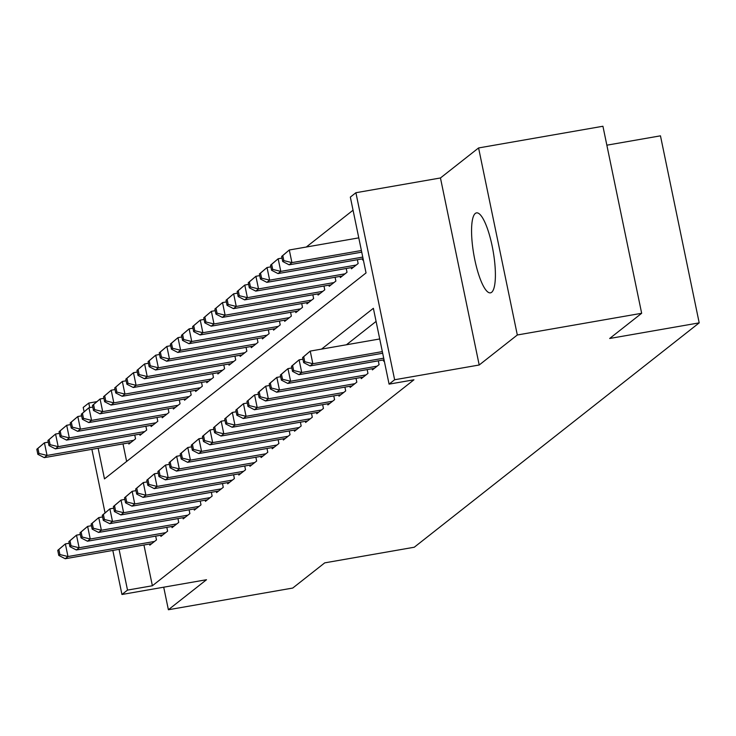 <?xml version="1.0" encoding="UTF-8"?>
<svg xmlns="http://www.w3.org/2000/svg" width="736" height="736" viewBox="0 0 736 736"><rect width="100%" height="100%" fill="white"/><g stroke="black" fill="none" stroke-linecap="round" stroke-linejoin="round"><path stroke-width="1.1" d="M475.318 213.431A40.59 9.807 -99.9 0 0 474.288 257.131A40.59 9.807 -99.9 0 0 490.461 292.845A40.59 9.807 -99.9 0 0 491.648 292.293A40.59 9.807 -99.9 0 0 492.669 248.593A40.59 9.807 -99.9 0 0 476.505 212.879A40.59 9.807 -99.9 0 0 475.318 213.431M98.136 448.233L104.484 478.888L366.04 272.927L350.336 197.101L355.902 192.722L394.634 379.758L389.077 384.137L373.373 308.31L321.549 349.112M440.459 177.965L479.2 365.001L517.316 334.99L641.663 313.288L602.931 126.252L478.584 147.945L440.459 177.965L355.902 192.722M606.85 145.185L660.468 135.829L699.2 322.865L414.267 547.234L324.732 562.856L292.735 588.055L168.388 609.748L206.503 579.729L121.946 594.486L112.82 550.427M84.106 411.755L83.214 407.44L88.78 403.061L89.718 407.615M96.729 401.672L88.78 403.061M353.05 210.211L306.305 247.02M517.316 334.99L478.584 147.945M163.714 587.199L168.388 609.748M383.3 359.968L383.539 361.118L384.201 360.594M372.168 368.727L372.407 369.886L379.086 364.624L378.304 360.833M361.036 377.494L361.275 378.644L367.954 373.391L367.172 369.601M349.904 386.262L350.143 387.412L356.822 382.15L356.04 378.368M338.781 395.02L339.011 396.18L345.69 390.917L344.908 387.127M327.649 403.788L327.888 404.938L334.567 399.685L333.776 395.894M316.517 412.556L316.756 413.706L323.435 408.443L322.653 404.662M305.385 421.314L305.624 422.464L312.303 417.211L311.521 413.42M294.253 430.082L294.492 431.232L301.171 425.978L300.389 422.188M283.121 438.84L283.36 439.999L290.039 434.737L289.257 430.956M271.998 447.608L272.237 448.758L278.907 443.504L278.125 439.714M260.866 456.375L261.105 457.525L267.784 452.263L266.993 448.482M249.734 465.134L249.973 466.293L256.652 461.03L255.87 457.249M238.602 473.901L238.841 475.051L245.52 469.798L244.738 466.008M227.47 482.669L227.709 483.819L234.388 478.556L233.606 474.775M216.347 491.427L216.586 492.586L223.256 487.324L222.474 483.534M205.215 500.195L205.454 501.345L212.134 496.092L211.342 492.301M194.083 508.962L194.322 510.112L201.002 504.85L200.22 501.069M182.951 517.721L183.19 518.871L189.87 513.618L189.088 509.827M171.819 526.488L172.058 527.638L178.738 522.385L177.956 518.595M160.696 535.256L160.926 536.406L167.606 531.144L166.824 527.362M123.004 443.891L126.638 461.444M128.625 442.916L128.864 444.066L135.544 438.803L134.762 435.022M139.757 434.148L139.996 435.298L146.676 430.045L145.884 426.254M150.889 425.38L151.128 426.54L157.798 421.277L157.016 417.496M162.012 416.622L162.251 417.772L168.93 412.519L168.148 408.728M173.144 407.854L173.383 409.004L180.062 403.751L179.28 399.961M184.276 399.096L184.515 400.246L191.194 394.984L190.412 391.202M195.408 390.328L195.647 391.478L202.326 386.225L201.535 382.435M206.54 381.561L206.779 382.72L213.449 377.458L212.667 373.667M217.663 372.802L217.902 373.952L224.581 368.69L223.799 364.909M228.795 364.035L229.034 365.185L235.713 359.932L234.931 356.141M239.927 355.267L240.166 356.426L246.845 351.164L246.063 347.383M251.059 346.509L251.298 347.659L257.977 342.396L257.186 338.615M262.191 337.741L262.43 338.891L269.109 333.638L268.318 329.848M273.314 328.974L273.553 330.133L280.232 324.87L279.45 321.089M284.446 320.215L284.685 321.365L291.364 316.103L290.582 312.322M295.578 311.448L295.817 312.598L302.496 307.344L301.714 303.554M306.71 302.689L306.949 303.839L313.628 298.577L312.846 294.796M317.842 293.922L318.081 295.072L324.76 289.818L323.969 286.028M328.974 285.154L329.204 286.304L335.883 281.051L335.101 277.26M340.096 276.396L340.336 277.546L347.015 272.283L346.233 268.502M351.228 267.628L351.468 268.778L358.147 263.525L357.365 259.734M362.36 258.86L362.6 260.02L363.262 259.495M143.943 544.999L152.38 585.764L413.945 379.804L389.077 384.137M376.087 321.42L346.426 344.779M149.564 544.014L149.804 545.164L156.483 539.911L155.692 536.121M479.2 365.001L394.634 379.758M152.38 585.764L127.512 590.097L121.946 594.486M641.663 313.288L609.666 338.486L699.2 322.865M105.046 512.854L91.89 449.328M119.066 549.332L127.512 590.097M57.739 550.362L58.788 555.413L59.901 554.539L58.852 549.479L57.739 550.362L65.366 543.904L67.979 556.545L154.532 541.448M59.901 554.539L67.979 556.545L65.2 558.734L151.745 543.637M58.852 549.479L65.366 543.904L69.212 543.232M58.788 555.413L65.2 558.734M36.8 449.254L37.849 454.314L38.962 453.431L37.913 448.38L36.8 449.254L44.427 442.805L47.049 455.437L44.261 457.636L130.815 442.529M48.272 442.134L44.427 442.805L37.913 448.38M133.593 440.34L47.049 455.437L38.962 453.431M44.261 457.636L37.849 454.314M68.871 541.595L69.911 546.646L71.024 545.772L69.984 540.721L68.871 541.595L76.498 535.146L79.111 547.777L165.664 532.68M71.024 545.772L79.111 547.777L76.332 549.967L162.877 534.87M69.984 540.721L76.498 535.146L80.334 534.474M69.911 546.646L76.332 549.967M79.994 532.827L81.043 537.887L82.156 537.013L81.107 531.953L79.994 532.827L87.63 526.378L90.243 539.019L176.787 523.912M82.156 537.013L90.243 539.019L87.464 541.208L174.009 526.102M81.107 531.953L87.63 526.378L91.466 525.706M81.043 537.887L87.464 541.208M91.126 524.069L92.175 529.12L93.288 528.246L92.239 523.186L91.126 524.069L98.753 517.61L101.375 530.251L187.919 515.154M93.288 528.246L101.375 530.251L98.587 532.441L185.141 517.344M92.239 523.186L98.753 517.61L102.598 516.939M92.175 529.12L98.587 532.441M102.258 515.301L103.307 520.361L104.42 519.478L103.371 514.427L102.258 515.301L109.885 508.852L112.507 521.484L199.051 506.386M104.42 519.478L112.507 521.484L109.719 523.673L196.273 508.576M103.371 514.427L109.885 508.852L113.73 508.18M103.307 520.361L109.719 523.673M47.932 440.496L48.981 445.547L50.094 444.673L49.045 439.613L47.932 440.496L55.559 434.038L58.181 446.678L55.393 448.868L141.938 433.771M59.404 433.366L55.559 434.038L49.045 439.613M144.725 431.581L58.181 446.678L50.094 444.673M55.393 448.868L48.981 445.547M59.064 431.728L60.104 436.779L61.217 435.905L60.177 430.854L59.064 431.728L66.691 425.279L69.304 437.911L66.525 440.1L153.07 425.003M70.527 424.608L66.691 425.279L60.177 430.854M155.857 422.814L69.304 437.911L61.217 435.905M66.525 440.1L60.104 436.779M70.187 422.961L71.236 428.021L72.349 427.147L71.3 422.087L70.187 422.961L77.823 416.512L80.436 429.152L77.657 431.342L164.202 416.236M81.659 415.84L77.823 416.512L71.3 422.087M166.98 414.046L80.436 429.152L72.349 427.147M77.657 431.342L71.236 428.021M81.319 414.202L82.368 419.253L83.481 418.379L82.432 413.319L81.319 414.202L88.946 407.744L91.568 420.385L88.78 422.574L175.334 407.477M92.791 407.072L88.946 407.744L82.432 413.319M178.112 405.288L91.568 420.385L83.481 418.379M88.78 422.574L82.368 419.253M113.39 506.534L114.439 511.594L115.552 510.72L114.503 505.66L113.39 506.534L121.017 500.084L123.639 512.725L210.183 497.619M115.552 510.72L123.639 512.725L120.851 514.915L207.396 499.808M114.503 505.66L121.017 500.084L124.862 499.413M114.439 511.594L120.851 514.915M92.451 405.435L93.5 410.486L94.613 409.612L93.564 404.561L92.451 405.435L100.078 398.986L102.7 411.617L99.912 413.807L186.466 398.71M103.923 398.314L100.078 398.986L93.564 404.561M189.244 396.52L102.7 411.617L94.613 409.612M99.912 413.807L93.5 410.486M124.522 497.775L125.562 502.826L126.675 501.952L125.635 496.901L124.522 497.775L132.149 491.317L134.762 503.958L221.315 488.86M126.675 501.952L134.762 503.958L131.983 506.147L218.528 491.05M125.635 496.901L132.149 491.317L135.985 490.645M125.562 502.826L131.983 506.147M103.583 396.667L104.632 401.727L105.745 400.853L104.696 395.793L103.583 396.667L111.21 390.218L113.832 402.859L111.044 405.048L197.588 389.942M115.055 389.546L111.21 390.218L104.696 395.793M200.376 387.752L113.832 402.859L105.745 400.853M111.044 405.048L104.632 401.727M135.645 489.008L136.694 494.068L137.807 493.184L136.758 488.134L135.645 489.008L143.281 482.558L145.894 495.19L232.447 480.093M137.807 493.184L145.894 495.19L143.115 497.389L229.66 482.282M136.758 488.134L143.281 482.558L147.117 481.887M136.694 494.068L143.115 497.389M114.715 387.909L115.754 392.96L116.868 392.086L115.828 387.026L114.715 387.909L122.342 381.45L124.954 394.091L122.176 396.281L208.72 381.184M126.178 380.779L122.342 381.45L115.828 387.026M211.508 378.994L124.954 394.091L116.868 392.086M122.176 396.281L115.754 392.96M146.777 480.24L147.826 485.3L148.939 484.426L147.89 479.366L146.777 480.24L154.413 473.791L157.026 486.432L243.57 471.325M148.939 484.426L157.026 486.432L154.247 488.621L240.792 473.524M147.89 479.366L154.413 473.791L158.249 473.119M147.826 485.3L154.247 488.621M125.838 379.141L126.886 384.201L128 383.318L126.951 378.267L125.838 379.141L133.474 372.692L136.086 385.324L133.308 387.513L219.852 372.416M137.31 372.02L133.474 372.692L126.951 378.267M222.64 370.226L136.086 385.324L128 383.318M133.308 387.513L126.886 384.201M157.909 471.482L158.958 476.532L160.071 475.658L159.022 470.608L157.909 471.482L165.536 465.023L168.158 477.664L254.702 462.567M160.071 475.658L168.158 477.664L165.37 479.854L251.924 464.756M159.022 470.608L165.536 465.023L169.381 464.361M158.958 476.532L165.37 479.854M136.97 370.374L138.018 375.434L139.132 374.56L138.083 369.5L136.97 370.374L144.606 363.924L147.218 376.565L144.44 378.755L230.984 363.658M148.442 363.253L144.606 363.924L138.083 369.5M233.763 361.459L147.218 376.565L139.132 374.56M144.44 378.755L138.018 375.434M169.041 462.714L170.09 467.774L171.203 466.891L170.154 461.84L169.041 462.714L176.668 456.265L179.29 468.896L265.834 453.799M171.203 466.891L179.29 468.896L176.502 471.095L263.056 455.989M170.154 461.84L176.668 456.265L180.513 455.593M170.09 467.774L176.502 471.095M148.102 361.615L149.15 366.666L150.264 365.792L149.215 360.741L148.102 361.615L155.728 355.157L158.35 367.798L155.563 369.987L242.116 354.89M159.574 354.494L155.728 355.157L149.215 360.741M244.895 352.7L158.35 367.798L150.264 365.792M155.563 369.987L149.15 366.666M180.173 453.956L181.222 459.006L182.326 458.132L181.286 453.072L180.173 453.956L187.8 447.497L190.412 460.138L276.966 445.032M182.326 458.132L190.412 460.138L187.634 462.328L274.178 447.23M181.286 453.072L187.8 447.497L191.636 446.826M181.222 459.006L187.634 462.328M159.234 352.848L160.282 357.908L161.396 357.024L160.347 351.974L159.234 352.848L166.86 346.398L169.482 359.03L166.695 361.229L253.248 346.122M170.706 345.727L166.86 346.398L160.347 351.974M256.027 343.933L169.482 359.03L161.396 357.024M166.695 361.229L160.282 357.908M191.305 445.188L192.344 450.239L193.458 449.365L192.418 444.314L191.305 445.188L198.932 438.73L201.544 451.37L288.098 436.273M193.458 449.365L201.544 451.37L198.766 453.56L285.31 438.463M192.418 444.314L198.932 438.73L202.768 438.067M192.344 450.239L198.766 453.56M170.366 344.089L171.414 349.14L172.518 348.266L171.479 343.206L170.366 344.089L177.992 337.631L180.605 350.272L177.827 352.461L264.371 337.364M181.829 336.959L177.992 337.631L171.479 343.206M267.159 335.165L180.605 350.272L172.518 348.266M177.827 352.461L171.414 349.14M202.428 436.42L203.476 441.48L204.59 440.597L203.541 435.546L202.428 436.42L210.064 429.971L212.676 442.612L299.221 427.506M204.59 440.597L212.676 442.612L209.898 444.802L296.442 429.695M203.541 435.546L210.064 429.971L213.9 429.3M203.476 441.48L209.898 444.802M213.56 427.662L214.608 432.713L215.722 431.839L214.673 426.779L213.56 427.662L221.186 421.204L223.808 433.844L310.353 418.747M215.722 431.839L223.808 433.844L221.021 436.034L307.574 420.937M214.673 426.779L221.186 421.204L225.032 420.532M214.608 432.713L221.021 436.034M224.692 418.894L225.74 423.945L226.854 423.071L225.805 418.02L224.692 418.894L232.318 412.445L234.94 425.077L321.485 409.98M226.854 423.071L234.94 425.077L232.153 427.266L318.706 412.169M225.805 418.02L232.318 412.445L236.164 411.774M225.74 423.945L232.153 427.266M235.824 410.127L236.872 415.187L237.986 414.313L236.937 409.253L235.824 410.127L243.45 403.678L246.063 416.318L332.617 401.212M237.986 414.313L246.063 416.318L243.285 418.508L329.829 403.402M236.937 409.253L243.45 403.678L247.296 403.006M236.872 415.187L243.285 418.508M246.956 401.368L247.995 406.419L249.108 405.545L248.069 400.485L246.956 401.368L254.582 394.91L257.195 407.551L343.749 392.454M249.108 405.545L257.195 407.551L254.417 409.74L340.961 394.643M248.069 400.485L254.582 394.91L258.419 394.238M247.995 406.419L254.417 409.74M258.078 392.601L259.127 397.661L260.24 396.778L259.192 391.727L258.078 392.601L265.714 386.152L268.327 398.783L354.872 383.686M260.24 396.778L268.327 398.783L265.549 400.973L352.093 385.876M259.192 391.727L265.714 386.152L269.551 385.48M259.127 397.661L265.549 400.973M269.21 383.833L270.259 388.893L271.372 388.019L270.324 382.959L269.21 383.833L276.837 377.384L279.459 390.025L366.004 374.918M271.372 388.019L279.459 390.025L276.672 392.214L363.225 377.117M270.324 382.959L276.837 377.384L280.683 376.712M270.259 388.893L276.672 392.214M280.342 375.075L281.391 380.126L282.504 379.252L281.456 374.201L280.342 375.075L287.969 368.616L290.591 381.257L377.136 366.16M282.504 379.252L290.591 381.257L287.804 383.447L374.357 368.35M281.456 374.201L287.969 368.616L291.815 367.954M281.391 380.126L287.804 383.447M291.474 366.307L292.523 371.367L293.636 370.484L292.588 365.433L291.474 366.307L299.101 359.858L301.723 372.49L383.695 358.193M293.636 370.484L301.723 372.49L298.936 374.688L384.036 359.84M292.588 365.433L299.101 359.858L302.947 359.186M292.523 371.367L298.936 374.688M302.606 357.549L303.646 362.6L304.759 361.726L303.72 356.666L302.606 357.549L310.233 351.09L312.846 363.731L382.334 351.606M304.759 361.726L312.846 363.731L310.068 365.921L382.674 353.252M303.72 356.666L310.233 351.09L379.721 338.965M303.646 362.6L310.068 365.921M181.498 335.322L182.537 340.372L183.65 339.498L182.611 334.448L181.498 335.322L189.124 328.863L191.737 341.504L188.959 343.694L275.503 328.596M192.961 328.201L189.124 328.863L182.611 334.448M278.291 326.407L191.737 341.504L183.65 339.498M188.959 343.694L182.537 340.372M192.62 326.554L193.669 331.614L194.782 330.731L193.734 325.68L192.62 326.554L200.256 320.105L202.869 332.736L200.091 334.935L286.635 319.829M204.093 319.433L200.256 320.105L193.734 325.68M289.414 317.639L202.869 332.736L194.782 330.731M200.091 334.935L193.669 331.614M203.752 317.796L204.801 322.846L205.914 321.972L204.866 316.912L203.752 317.796L211.379 311.337L214.001 323.978L211.214 326.168L297.767 311.07M215.225 310.666L211.379 311.337L204.866 316.912M300.546 308.881L214.001 323.978L205.914 321.972M211.214 326.168L204.801 322.846M214.884 309.028L215.933 314.079L217.046 313.205L215.998 308.154L214.884 309.028L222.511 302.579L225.133 315.21L222.346 317.4L308.899 302.303M226.357 301.907L222.511 302.579L215.998 308.154M311.678 300.113L225.133 315.21L217.046 313.205M222.346 317.4L215.933 314.079M226.016 300.26L227.065 305.32L228.178 304.446L227.13 299.386L226.016 300.26L233.643 293.811L236.256 306.452L233.478 308.642L320.022 293.535M237.489 293.14L233.643 293.811L227.13 299.386M322.81 291.346L236.256 306.452L228.178 304.446M233.478 308.642L227.065 305.32M237.148 291.502L238.188 296.553L239.301 295.679L238.262 290.619L237.148 291.502L244.775 285.044L247.388 297.684L244.61 299.874L331.154 284.777M248.612 284.372L244.775 285.044L238.262 290.619M333.942 282.587L247.388 297.684L239.301 295.679M244.61 299.874L238.188 296.553M248.271 282.734L249.32 287.794L250.433 286.911L249.384 281.86L248.271 282.734L255.907 276.285L258.52 288.917L255.742 291.106L342.286 276.009M259.744 275.614L255.907 276.285L249.384 281.86M345.064 273.82L258.52 288.917L250.433 286.911M255.742 291.106L249.32 287.794M259.403 273.967L260.452 279.027L261.565 278.153L260.516 273.093L259.403 273.967L267.03 267.518L269.652 280.158L266.864 282.348L353.418 267.242M270.876 266.846L267.03 267.518L260.516 273.093M356.196 265.052L269.652 280.158L261.565 278.153M266.864 282.348L260.452 279.027M270.535 265.208L271.584 270.259L272.697 269.385L271.648 264.334L270.535 265.208L278.162 258.75L280.784 271.391L277.996 273.58L363.106 258.732M282.008 258.078L278.162 258.75L271.648 264.334M362.765 257.085L280.784 271.391L272.697 269.385M277.996 273.58L271.584 270.259M281.667 256.441L282.716 261.501L283.829 260.618L282.78 255.567L281.667 256.441L289.294 249.992L291.916 262.623L289.128 264.822L361.735 252.154M358.782 237.866L289.294 249.992L282.78 255.567M361.394 250.507L291.916 262.623L283.829 260.618M289.128 264.822L282.716 261.501"/></g></svg>

